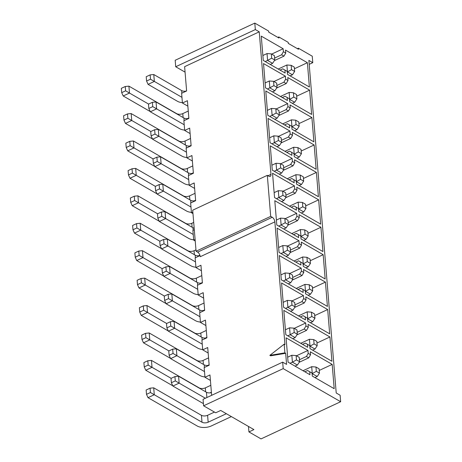 <?xml version="1.0" encoding="UTF-8"?>
<svg xmlns="http://www.w3.org/2000/svg" width="462" height="462" viewBox="0 0 462 462"><rect width="100%" height="100%" fill="white"/><g stroke="black" fill="none" stroke-linecap="round" stroke-linejoin="round"><path stroke-width="0.69" d="M205.908 325.566L200.462 322.43L199.665 312.71L204.654 310.377L203.199 292.671L198.204 295.004L203.65 298.14M298.088 289.507L300.814 288.236L305.295 290.829L305.538 293.797L327.419 306.41L325.427 282.115L312.462 288.167M325.427 282.115L303.54 269.508L303.782 272.476L302.004 275.548L292.44 280.012M292.671 277.46L299.659 274.197L301.438 271.125L301.195 268.156L279.308 255.544L281.306 279.839L303.193 292.446L302.951 289.478L300.814 288.236M301.195 268.156L289.72 273.51M302.004 275.548L299.659 274.197M295.83 262.081L298.556 260.811L303.037 263.404L303.28 266.372L325.167 278.984L323.169 254.689L310.204 260.741M323.169 254.689L301.288 242.076L301.53 245.051L299.746 248.123L290.182 252.587M290.413 250.034L297.401 246.772L299.185 243.699L298.937 240.725L277.056 228.118L279.054 252.414L300.935 265.021L300.693 262.052L298.556 260.811M298.937 240.725L287.468 246.084M299.746 248.123L297.401 246.772M198.204 295.004L197.407 285.285L202.402 282.952L200.947 265.246L195.952 267.579L201.397 270.715M208.16 352.991L202.714 349.855L201.917 340.136L206.912 337.803L205.457 320.097L200.462 322.43M202.714 349.855L207.709 347.522L209.165 365.228L204.169 367.561L204.972 377.281L209.967 374.948L211.642 395.316M309.193 64.351L312.78 62.676L308.876 60.424L336.215 392.995L340.124 395.247L340.656 401.721L261.042 438.9L248.926 431.918L253.921 429.591L220.703 410.452L215.708 412.785L203.592 405.803L203.061 399.324L282.675 362.15L286.584 364.397L285.672 353.297L270.628 355.815L269.843 355.365L284.176 344.167L284.956 344.617L274.867 221.87A3.771 1.917 65 0 0 272.257 217.279L270.692 216.378L267.319 175.346L268.884 176.247A3.771 1.917 65 0 0 270.212 176.42A3.771 1.917 65 0 0 270.957 174.359L268 175.739M200.029 255.584L195.155 257.86L195.952 267.579M210.412 380.417L204.972 377.281M285.672 353.297L284.892 352.847L269.843 355.365M300.34 316.932L303.066 315.662L307.548 318.254L307.79 321.229L329.677 333.835L327.679 309.54L314.714 315.592M327.679 309.54L305.792 296.933L306.04 299.902L304.256 302.974L294.692 307.438M294.923 304.885L301.911 301.622L303.696 298.55L303.447 295.582L281.566 282.969L283.564 307.265L305.446 319.877L305.203 316.903L303.066 315.662M303.447 295.582L291.978 300.935M304.256 302.974L301.911 301.622M203.592 405.803L283.206 368.624L282.675 362.15M284.892 352.847L284.176 344.167M340.656 401.721L283.206 368.624M297.182 332.311L304.169 329.048L305.948 325.976L305.705 323.007L283.818 310.4L285.816 334.69L307.704 347.303L307.455 344.334L305.324 343.087L302.598 344.357M305.705 323.007L294.23 328.361M296.951 334.869L306.514 330.399L304.169 329.048M316.972 343.018L329.932 336.965L308.05 324.359L308.293 327.327L306.514 330.399M305.324 343.087L309.8 345.68L310.048 348.654L331.93 361.261L329.932 336.965M299.434 359.742L306.422 356.473L308.206 353.401L307.958 350.433L286.076 337.826L288.074 362.121L309.956 374.728L309.713 371.76L307.577 370.512L304.851 371.783M307.958 350.433L296.488 355.792M299.203 362.295L308.766 357.825L306.422 356.473M319.225 370.443L332.19 364.391L310.302 351.784L310.551 354.752L308.766 357.825M307.577 370.512L312.058 373.111L312.3 376.08L334.188 388.686L332.19 364.391M248.926 431.918L248.475 426.449M267.319 175.346L192.694 210.193L196.073 251.224L197.632 252.125A3.771 1.917 -115 0 1 200.242 256.716L274.867 221.87M196.073 251.224L270.692 216.378M312.78 62.676L312.248 56.197L298.377 48.204L298.464 49.284L288.305 43.428L288.213 42.348L278.834 36.948L278.927 38.028L268.763 32.173L268.676 31.093L254.799 23.1L255.336 29.58L259.24 31.832L270.957 174.359M308.206 353.401L310.551 354.752M312.058 373.111L309.713 371.76M305.948 325.976L308.293 327.327M309.8 345.68L307.455 344.334M307.548 318.254L305.203 316.903M303.696 298.55L306.04 299.902M305.295 290.829L302.951 289.478M301.438 271.125L303.782 272.476M303.037 263.404L300.693 262.052M299.185 243.699L301.53 245.051M299.272 217.619L299.029 214.651L320.917 227.264L322.915 251.553L301.028 238.946L300.785 235.978L298.44 234.627L298.683 237.595L276.796 224.988L274.798 200.693L296.685 213.3L296.927 216.274L299.272 217.619L297.493 220.697L287.93 225.161M296.777 187.226L318.659 199.832L320.657 224.128L298.77 211.521L298.527 208.553L296.182 207.201L296.425 210.17L274.543 197.563L272.545 173.267L294.433 185.874L294.675 188.843L297.02 190.194L296.777 187.226M294.173 182.744L272.285 170.137L270.293 145.842L292.175 158.449L292.417 161.417L294.762 162.768L294.519 159.8L316.406 172.407L318.405 196.702L296.517 184.095L296.275 181.127L293.93 179.776L294.173 182.744M314.148 144.981L316.147 169.277L294.265 156.67L294.017 153.702L291.672 152.35L291.92 155.319L270.033 142.712L268.035 118.416L289.922 131.023L290.165 133.992L292.51 135.343L292.267 132.375L314.148 144.981L301.189 151.034M311.896 117.556L313.894 141.851L292.007 129.245L291.765 126.276L289.42 124.925L289.662 127.893L267.781 115.286L265.783 90.991L287.664 103.598L287.913 106.566L290.257 107.917L290.009 104.949L311.896 117.556L298.931 123.608M287.41 100.468L265.523 87.855L263.525 63.565L285.412 76.172L285.655 79.141L287.999 80.492L287.757 77.524L309.638 90.13L311.636 114.426L289.755 101.819L289.507 98.845L287.162 97.499L287.41 100.468M285.747 53.066L285.499 50.098L307.386 62.705L309.384 87L287.497 74.388L287.254 71.419L284.91 70.068L285.152 73.042L263.271 60.43L261.273 36.134L283.154 48.747L283.402 51.715L285.747 53.066L283.963 56.139L274.399 60.603M280.705 163.808L292.175 158.449M293.93 179.776L291.793 178.528L289.068 179.805M283.651 167.758L290.638 164.495L292.417 161.417M283.42 170.311L292.983 165.846L290.638 164.495M294.762 162.768L292.983 165.846M291.793 178.528L296.275 181.127M303.442 178.459L316.406 172.407M305.7 205.89L318.659 199.832M297.02 190.194L295.235 193.272L285.672 197.736M291.32 207.23L294.046 205.954L298.527 208.553M296.182 207.201L294.046 205.954M285.903 195.183L292.891 191.921L294.675 188.843M294.433 185.874L282.958 191.233M295.235 193.272L292.891 191.921M293.578 234.656L296.304 233.385L300.785 235.978M307.952 233.316L320.917 227.264M298.44 234.627L296.304 233.385M288.161 222.609L295.149 219.346L296.927 216.274M296.685 213.3L285.216 218.659M297.493 220.697L295.149 219.346M192.85 212.064L191.441 212.722L192.977 213.611M195.108 239.495L193.699 240.148L192.897 230.434L194.306 229.776M193.699 240.148L195.235 241.037M259.24 31.832L184.621 66.672L186.619 90.968L181.624 93.301L182.421 103.02L187.416 100.687L188.871 118.393L183.876 120.726L184.679 130.446L189.674 128.113L191.129 145.825L186.134 148.152L186.931 157.871L191.926 155.538L193.382 173.25L188.386 175.583L189.189 185.297L194.179 182.964L195.64 200.675L190.644 203.009L191.441 212.722M194.629 188.432L189.189 185.297M297.389 48.666L298.377 48.204M277.847 37.405L278.834 36.948M255.336 29.58L175.716 66.753L175.185 60.279L254.799 23.1M175.716 66.753L185.071 72.141M292.51 135.343L290.731 138.415L281.162 142.885M286.81 152.379L289.535 151.103L294.017 153.702M291.672 152.35L289.535 151.103M281.393 140.333L288.386 137.07L290.165 133.992M289.922 131.023L278.447 136.382M290.731 138.415L288.386 137.07M290.257 107.917L288.473 110.99L278.909 115.46M284.557 124.948L287.283 123.677L291.765 126.276M289.42 124.925L287.283 123.677M279.14 112.901L286.128 109.638L287.913 106.566M287.664 103.598L276.195 108.957M288.473 110.99L286.128 109.638M273.937 81.526L285.412 76.172M287.162 97.499L285.031 96.252L282.305 97.522M276.888 85.476L283.876 82.213L285.655 79.141M276.657 88.034L286.221 83.564L283.876 82.213M287.999 80.492L286.221 83.564M285.031 96.252L289.507 98.845M296.679 96.183L309.638 90.13M280.047 70.097L282.773 68.826L287.254 71.419M294.421 68.757L307.386 62.705M284.91 70.068L282.773 68.826M274.63 58.05L281.618 54.787L283.402 51.715M283.154 48.747L271.685 54.1M283.963 56.139L281.618 54.787M187.867 106.156L182.421 103.02M190.119 133.582L184.679 130.446M192.377 161.007L186.931 157.871M206.878 337.364L205.44 338.04M143.301 305.908L139.38 307.738L139.738 312.058L143.653 310.227L143.301 305.908L146.945 305.549L194.664 333.038A4.395 2.223 175.3 0 0 200.826 333.015L206.306 330.457M166.649 323.481L147.517 312.456L141.251 315.384L168.266 330.954M199.994 316.747L172.39 300.843L166.124 303.771L195.472 320.68A10.048 5.082 175.3 0 0 200.433 322.083M168.174 294.294L164.258 296.119L164.611 300.439L168.526 298.614L168.174 294.294L171.824 293.936L199.688 309.985A4.395 2.223 175.3 0 0 204.654 310.383M209.13 364.795L207.692 365.465M145.553 333.333L141.638 335.164L141.99 339.483L145.911 337.653L145.553 333.333L149.203 332.975L196.922 360.464A4.395 2.223 175.3 0 0 203.084 360.441L208.564 357.883M168.907 350.906L149.769 339.888L143.503 342.81L170.518 358.379M202.246 344.173L174.642 328.268L168.376 331.196L197.724 348.105A10.048 5.082 175.3 0 0 202.685 349.509M170.426 321.719L166.511 323.55L166.869 327.864L170.784 326.039L170.426 321.719L174.076 321.361L201.94 337.41A4.395 2.223 175.3 0 0 206.907 337.809M211.382 392.221L209.944 392.891M147.811 360.758L143.89 362.589L144.248 366.909L148.163 365.078L147.811 360.758L151.455 360.4L199.174 387.889A4.395 2.223 175.3 0 0 205.336 387.866L210.816 385.308M171.159 378.338L152.027 367.313L145.755 370.235L172.776 385.805M204.504 371.598L176.9 355.694L170.634 358.622L199.982 375.531A10.048 5.082 175.3 0 0 204.943 376.934M172.684 349.145L168.769 350.976L169.121 355.295L173.036 353.465L172.684 349.145L176.328 348.787L204.192 364.841A4.395 2.223 175.3 0 0 209.165 365.234M205.388 398.238L179.152 383.125L172.886 386.047L202.235 402.956A10.048 5.082 175.3 0 0 203.407 403.517M174.936 376.57L171.021 378.401L171.373 382.721L175.294 380.89L174.936 376.57L178.586 376.212L206.45 392.267A4.395 2.223 175.3 0 0 211.423 392.66M226.357 413.709L208.16 422.204A4.395 2.223 -4.7 0 1 201.998 422.228L154.279 394.739L148.013 397.667L197.216 426.01A10.048 5.082 175.3 0 0 211.301 425.952L231.358 416.591M150.063 388.184L146.148 390.015L146.5 394.334L150.421 392.504L150.063 388.184L153.713 387.826L201.426 415.315A4.395 2.223 175.3 0 0 207.594 415.292L214.483 412.075M202.368 282.513L200.93 283.189M138.791 251.057L134.875 252.881L135.227 257.201L139.143 255.376L138.791 251.057L142.44 250.699L190.153 278.188A4.395 2.223 175.3 0 0 196.315 278.164L201.796 275.606M162.139 268.63L143.006 257.605L136.74 260.533L163.756 276.097M195.484 261.896L167.879 245.992L161.613 248.92L190.962 265.829A10.048 5.082 175.3 0 0 195.923 267.227M163.663 239.437L159.748 241.268L160.1 245.588L164.022 243.757L163.663 239.437L167.313 239.079L195.178 255.134A4.395 2.223 175.3 0 0 200.023 255.555M199.902 255.186L198.672 255.757M136.533 223.631L132.617 225.456L132.975 229.776L136.891 227.945L136.533 223.631L140.182 223.273L187.901 250.762A4.395 2.223 175.3 0 0 194.063 250.739L195.957 249.85M159.887 241.204L140.748 230.18L134.482 233.108L161.498 248.672M193.232 234.471L165.627 218.566L159.355 221.494L188.704 238.404A10.048 5.082 175.3 0 0 193.67 239.801M161.411 212.012L157.49 213.842L157.848 218.162L161.764 216.332L161.411 212.012L165.055 211.654L192.92 227.708A4.395 2.223 175.3 0 0 194.173 228.176M204.62 309.938L203.182 310.614M141.043 278.482L137.127 280.313L137.485 284.627L141.401 282.802L141.043 278.482L144.693 278.124L192.411 305.613A4.395 2.223 175.3 0 0 198.573 305.59L204.054 303.032M164.397 296.055L145.259 285.031L138.993 287.959L166.008 303.522M197.742 289.322L170.137 273.417L163.866 276.345L193.214 293.255A10.048 5.082 175.3 0 0 198.175 294.652M165.916 266.869L162 268.693L162.358 273.013L166.274 271.182L165.916 266.869L169.566 266.505L197.43 282.559A4.395 2.223 175.3 0 0 202.396 282.952M146.945 305.549L147.517 312.456L143.653 310.227M139.738 312.058L141.251 315.384M171.824 293.936L172.39 300.843L168.526 298.614M164.611 300.439L166.124 303.771M149.203 332.975L149.769 339.888L145.911 337.653M141.99 339.483L143.503 342.81M174.076 321.361L174.642 328.268L170.784 326.039M166.869 327.864L168.376 331.196M151.455 360.4L152.027 367.313L148.163 365.078M144.248 366.909L145.755 370.235M176.328 348.787L176.9 355.694L173.036 353.465M169.121 355.295L170.634 358.622M178.586 376.212L179.152 383.125L175.294 380.89M171.373 382.721L172.886 386.047M153.713 387.826L154.279 394.739L150.421 392.504M146.5 394.334L148.013 397.667M287.664 357.195L291.84 355.249L296.113 355.573L296.465 359.892L299.595 361.694L299.237 357.374L296.113 355.573M295.051 366.141L297.407 365.038L292.406 362.156L290.049 363.259M296.465 359.892L292.406 362.156L291.84 355.249M303.02 370.732L311.688 366.684L315.968 367.013L316.32 371.332L319.45 373.134L319.092 368.815L315.968 367.013M314.905 377.575L317.261 376.478L312.104 373.666M316.32 371.332L312.26 373.596L311.688 366.684M285.412 329.77L289.582 327.818L293.861 328.147L294.213 332.467L297.337 334.269L296.985 329.949L293.861 328.147M292.798 338.715L295.154 337.612L290.148 334.731L287.791 335.834M294.213 332.467L290.148 334.731L289.582 327.818M312.647 350.15L315.003 349.053L310.002 346.171L309.436 339.258L313.71 339.587L314.068 343.907L309.846 346.24M300.768 343.306L309.436 339.258M310.395 322.724L312.751 321.627L307.594 318.815M311.81 316.476L307.75 318.745L307.178 311.833L311.457 312.162L311.81 316.476L314.94 318.278L314.582 313.958L311.457 312.162M298.51 315.881L307.178 311.833M283.16 302.344L287.329 300.392L291.603 300.722L291.961 305.041L295.085 306.843L294.727 302.523L291.603 300.722M290.54 311.29L292.896 310.187L287.895 307.305L285.539 308.408M291.961 305.041L287.895 307.305L287.329 300.392M308.137 295.299L310.493 294.196L305.492 291.314L304.926 284.407L309.199 284.731L309.557 289.05L305.342 291.389M296.257 288.455L304.926 284.407M280.902 274.913L285.071 272.967L289.351 273.296L289.703 277.616L292.827 279.418L292.475 275.098L289.351 273.296M288.288 283.859L290.644 282.761L285.643 279.88L283.287 280.977M289.703 277.616L285.643 279.88L285.071 272.967M305.884 267.873L308.241 266.77L303.084 263.964M307.299 261.625L303.239 263.889L302.668 256.982L306.947 257.305L307.299 261.625L310.429 263.427L308.241 266.77M294.005 261.03L302.668 256.982M278.65 247.488L282.819 245.541L287.093 245.871L287.451 250.19L290.575 251.992L290.223 247.672L287.093 245.871M286.03 256.433L288.386 255.336L283.385 252.454L281.029 253.551M287.451 250.19L283.385 252.454L282.819 245.541M303.626 240.448L305.988 239.345L300.981 236.463L300.416 229.556L304.689 229.88L305.047 234.199L300.831 236.538M291.747 233.599L300.416 229.556M283.778 229.008L286.134 227.91L281.133 225.029L280.561 218.116L284.84 218.445L285.193 222.765L278.777 226.126M276.392 220.062L280.561 218.116M301.374 213.022L303.73 211.919L298.729 209.038L298.163 202.125L302.437 202.454L302.789 206.774L298.573 209.113M289.495 206.173L298.163 202.125M281.52 201.582L283.876 200.485L278.875 197.603L278.309 190.69L282.582 191.02L282.94 195.334L276.519 198.7M274.139 192.637L278.309 190.69M279.267 174.157L281.624 173.054L276.623 170.172L276.051 163.265L280.33 163.588L280.682 167.908L274.266 171.275M271.881 165.211L276.051 163.265M287.237 178.748L295.905 174.7L300.184 175.029L300.537 179.348L303.661 181.15L303.309 176.831L300.184 175.029M299.122 185.597L301.478 184.494L296.321 181.682M300.537 179.348L296.471 181.612L295.905 174.7M296.864 158.166L299.22 157.068L294.219 154.187L293.653 147.274L297.926 147.603L298.285 151.923L294.063 154.256M284.985 151.322L293.653 147.274M277.009 146.731L279.371 145.628L274.364 142.746L273.799 135.84L278.072 136.163L278.43 140.483L272.008 143.849M269.629 137.786L273.799 135.84M294.612 130.74L296.968 129.643L291.967 126.761L291.395 119.849L295.674 120.178L296.026 124.497L291.811 126.831M282.727 123.897L291.395 119.849M274.757 119.306L277.113 118.203L272.112 115.321L271.546 108.414L275.82 108.737L276.172 113.057L269.756 116.424M267.371 110.36L271.546 108.414M272.505 91.88L274.861 90.777L269.854 87.895L269.288 80.983L273.562 81.312L273.92 85.632L267.498 88.999M265.119 82.935L269.288 80.983M292.354 103.315L294.71 102.218L289.553 99.405M293.774 97.072L289.709 99.336L289.143 92.423L293.416 92.752L293.774 97.072L296.899 98.868L294.71 102.218M280.474 96.471L289.143 92.423M290.101 75.889L292.458 74.792L287.456 71.905L286.885 64.998L291.164 65.321L291.516 69.641L287.3 71.98M278.216 69.046L286.885 64.998M270.247 64.455L272.603 63.352L267.602 60.47L267.036 53.557L271.31 53.887L271.668 58.206L265.246 61.573M262.866 55.509L267.036 53.557M142.44 250.699L143.006 257.605L139.143 255.376M135.227 257.201L136.74 260.533M167.313 239.079L167.879 245.992L164.022 243.757M160.1 245.588L161.613 248.92M140.182 223.273L140.748 230.18L136.891 227.945M132.975 229.776L134.482 233.108M165.055 211.654L165.627 218.566L161.764 216.332M157.848 218.162L159.355 221.494M144.693 278.124L145.259 285.031L141.401 282.802M137.485 284.627L138.993 287.959M169.566 266.505L170.137 273.417L166.274 271.182M162.358 273.013L163.866 276.345M134.28 196.2L130.365 198.031L130.717 202.35L134.633 200.52L134.28 196.2L137.93 195.842L185.643 223.337A4.395 2.223 175.3 0 0 191.805 223.308L193.705 222.424M157.629 213.779L138.496 202.754L132.23 205.682L159.246 221.246M190.973 207.045L163.369 191.141L157.103 194.069L186.452 210.972A10.048 5.082 175.3 0 0 191.412 212.376M159.153 184.586L155.238 186.417L155.59 190.737L159.511 188.906L159.153 184.586L162.803 184.228L190.667 200.283A4.395 2.223 175.3 0 0 195.634 200.675M195.599 200.237L194.161 200.906M132.028 168.774L128.107 170.605L128.465 174.925L132.38 173.094L132.028 168.774L135.672 168.416L183.391 195.911A4.395 2.223 175.3 0 0 189.553 195.882L195.033 193.324M155.376 186.353L136.244 175.329L129.972 178.257L156.993 193.821M188.721 179.62L161.117 163.715L154.845 166.638L184.199 183.547A10.048 5.082 175.3 0 0 189.16 184.95M156.901 157.161L152.98 158.992L153.338 163.311L157.253 161.481L156.901 157.161L160.545 156.803L188.409 172.857A4.395 2.223 175.3 0 0 193.382 173.25M193.347 172.811L191.909 173.481M129.77 141.349L125.855 143.18L126.207 147.499L130.128 145.669L129.77 141.349L133.42 140.991L181.133 168.48A4.395 2.223 175.3 0 0 187.301 168.457L192.781 165.898M153.118 158.928L133.986 147.904L127.72 150.831L154.735 166.395M154.643 129.735L150.727 131.566L151.08 135.886L155.001 134.055L154.643 129.735L158.293 129.377L186.157 145.432A4.395 2.223 175.3 0 0 191.124 145.825M186.463 152.189L158.859 136.29L152.593 139.212L181.941 156.121A10.048 5.082 175.3 0 0 186.902 157.525M191.089 145.386L189.651 146.056M127.518 113.923L123.597 115.754L123.955 120.074L127.87 118.243L127.518 113.923L131.162 113.565L178.881 141.054A4.395 2.223 175.3 0 0 185.043 141.031L190.523 138.473M150.866 131.503L131.734 120.478L125.462 123.4L152.483 138.97M184.211 124.763L156.606 108.859L150.341 111.787L179.689 128.696A10.048 5.082 175.3 0 0 184.65 130.099M152.391 102.31L148.469 104.141L148.828 108.46L152.743 106.63L152.391 102.31L156.035 101.952L183.899 118.006A4.395 2.223 175.3 0 0 188.871 118.399M188.837 117.96L187.399 118.63M125.26 86.498L121.344 88.329L121.697 92.648L125.618 90.818L125.26 86.498L128.91 86.14L176.623 113.629A4.395 2.223 175.3 0 0 182.79 113.606L188.271 111.047M148.608 104.071L129.475 93.053L123.21 95.975L150.225 111.544M181.953 97.338L154.348 81.433L148.083 84.361L177.431 101.27A10.048 5.082 175.3 0 0 182.392 102.674M150.133 74.884L146.217 76.715L146.575 81.029L150.491 79.204L150.133 74.884L153.782 74.526L181.647 90.575A4.395 2.223 175.3 0 0 186.613 90.974M299.595 361.694L297.407 365.038M319.45 373.134L317.261 376.478M297.337 334.269L295.154 337.612M314.068 343.907L317.192 345.703L316.84 341.389L313.71 339.587M317.192 345.703L315.003 349.053M314.94 318.278L312.751 321.627M295.085 306.843L292.896 310.187M309.557 289.05L312.682 290.852L312.329 286.532L309.199 284.731M312.682 290.852L310.493 294.196M292.827 279.418L290.644 282.761M310.429 263.427L310.071 259.107L306.947 257.305M290.575 251.992L288.386 255.336M305.047 234.199L308.171 236.001L307.819 231.681L304.689 229.88M308.171 236.001L305.988 239.345M285.193 222.765L288.323 224.561L287.965 220.247L284.84 218.445M288.323 224.561L286.134 227.91M302.789 206.774L305.919 208.576L305.561 204.256L302.437 202.454M305.919 208.576L303.73 211.919M282.94 195.334L286.065 197.135L285.712 192.816L282.582 191.02M286.065 197.135L283.876 200.485M280.682 167.908L283.812 169.71L283.454 165.39L280.33 163.588M283.812 169.71L281.624 173.054M303.661 181.15L301.478 184.494M298.285 151.923L301.409 153.725L301.051 149.405L297.926 147.603M301.409 153.725L299.22 157.068M278.43 140.483L281.554 142.284L281.202 137.965L278.072 136.163M281.554 142.284L279.371 145.628M296.026 124.497L299.151 126.299L298.798 121.98L295.674 120.178M299.151 126.299L296.968 129.643M276.172 113.057L279.302 114.859L278.944 110.539L275.82 108.737M279.302 114.859L277.113 118.203M273.92 85.632L277.044 87.434L276.692 83.114L273.562 81.312M277.044 87.434L274.861 90.777M296.899 98.868L296.546 94.554L293.416 92.752M291.516 69.641L294.646 71.443L294.288 67.123L291.164 65.321M294.646 71.443L292.458 74.792M271.668 58.206L274.792 60.008L274.434 55.688L271.31 53.887M274.792 60.008L272.603 63.352M137.93 195.842L138.496 202.754L134.633 200.52M130.717 202.35L132.23 205.682M162.803 184.228L163.369 191.141L159.511 188.906M155.59 190.737L157.103 194.069M135.672 168.416L136.244 175.329L132.38 173.094M128.465 174.925L129.972 178.257M160.545 156.803L161.117 163.715L157.253 161.481M153.338 163.311L154.845 166.638M133.42 140.991L133.986 147.904L130.128 145.669M126.207 147.499L127.72 150.831M158.293 129.377L158.859 136.29L155.001 134.055M151.08 135.886L152.593 139.212M131.162 113.565L131.734 120.478L127.87 118.243M123.955 120.074L125.462 123.4M156.035 101.952L156.606 108.859L152.743 106.63M148.828 108.46L150.341 111.787M128.91 86.14L129.475 93.053L125.618 90.818M121.697 92.648L123.21 95.975M153.782 74.526L154.348 81.433L150.491 79.204M146.575 81.029L148.083 84.361M272.257 217.279L197.632 252.125M200.826 333.015L201.149 336.96M203.084 360.441L203.407 364.385M205.336 387.866L205.659 391.811M207.594 415.292L208.16 422.204M196.315 278.164L196.645 282.109M194.063 250.739L194.387 254.678M198.573 305.59L198.897 309.534M199.902 312.601L199.688 309.985M202.154 340.026L201.94 337.41M204.412 367.452L204.192 364.841M206.884 397.539L206.45 392.267M201.426 415.315L201.998 422.228M195.391 257.75L195.178 255.134M193.133 230.324L192.92 227.708M197.644 285.175L197.43 282.559M191.805 223.308L192.134 227.252M189.553 195.882L189.876 199.827M187.301 168.457L187.624 172.401M185.043 141.031L185.366 144.976M182.79 113.606L183.114 117.55M190.881 202.893L190.667 200.283M188.629 175.468L188.409 172.857M186.371 148.042L186.157 145.432M184.119 120.617L183.899 118.006M181.861 93.191L181.647 90.575"/></g></svg>
